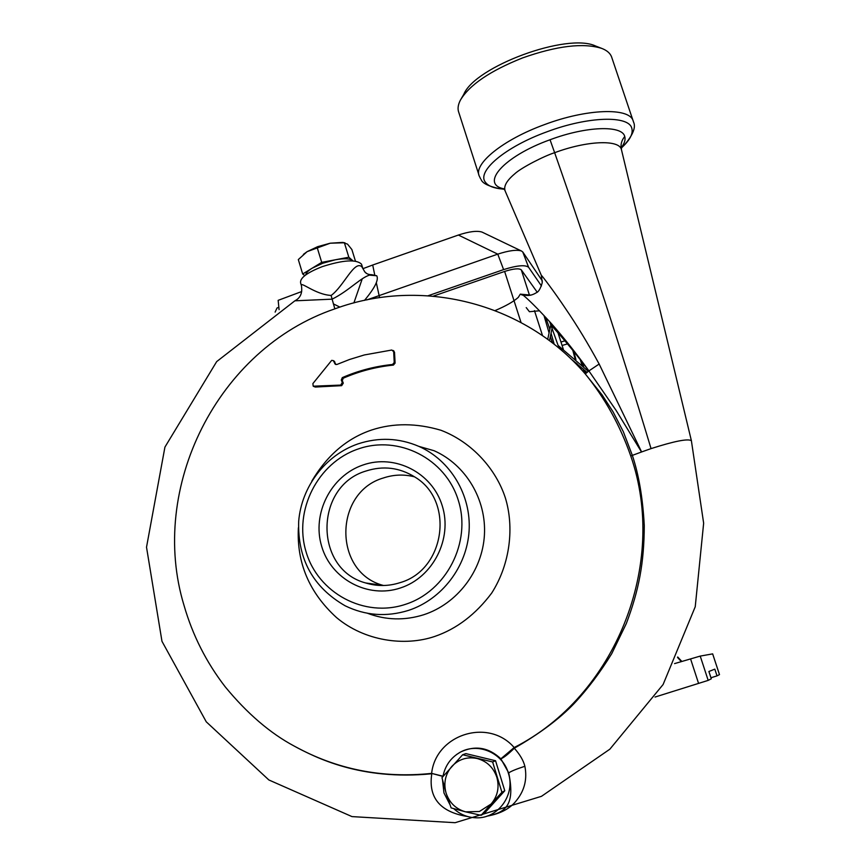 <?xml version="1.0" encoding="UTF-8"?>
<svg xmlns="http://www.w3.org/2000/svg" width="866" height="866" viewBox="0 0 866 866"><rect width="100%" height="100%" fill="white"/><g stroke="black" fill="none" stroke-linecap="round" stroke-linejoin="round"><path stroke-width="1.3" d="M504.185 189.232L502.118 189.005C493.523 188.193 487.915 185.876 485.274 182.055C476.711 171.23 505.398 146.798 546.966 131.794C588.263 116.239 629.236 115.221 631.844 128.471C633.1 133.202 630.524 138.809 624.137 145.304L622.838 146.571M357.907 443.922C325.389 455.18 301.52 486.649 298.683 521.267C297.525 559.09 313.005 587.256 345.133 605.789C365.376 615.639 386.496 617.177 408.481 610.4C442.039 599.413 466.926 566.624 469.101 530.793C471.277 494.984 450.407 460.29 418.895 446.391C399.031 437.893 378.702 437.07 357.907 443.922M405.353 604.371C364.261 618.129 317.898 593.004 306.001 551.588C293.498 510.366 317.757 462.639 358.167 448.989C398.382 434.732 445.546 458.428 458.309 500.353C471.678 542.062 446.629 591.229 405.353 604.371M495.114 310.548C505.701 306.099 513.419 301.714 518.29 297.384L520.282 294.148L531.02 295.133M526.225 307.603L529.429 311.717L539.518 310.786M552.075 328.322L549.488 340.684M449.811 804.352L443.966 792.942L442.526 779.985M442.948 776.531C445.016 765.934 450.58 757.945 459.651 752.565C477.263 741.967 502.594 752.5 508.331 773.046C515.703 794.533 498.037 818.965 476.04 817.796C467.564 817.515 460.138 814.473 453.752 808.671M562.543 351.217L558.094 345.437L550.765 324.75C563.831 339.082 576.54 354.475 588.891 370.919L616.105 410.397L641.522 451.987L632.342 455.386C638.827 474.795 642.81 498.166 644.272 525.521C644.12 562.748 638.946 590.168 626.302 623.585L611.742 653.657C600.138 672.481 587.624 689.098 574.19 703.473C559.458 718.867 539.486 733.783 514.307 748.235C508.136 754.264 503.655 757.793 500.862 758.811L508.71 772.883C514.707 802.273 507.801 812.319 487.969 815.783M342.265 380.585L341.301 380.012L342.308 382.555L340.695 385.099L313.211 386.193L312.886 383.584L331.689 360.364L333.313 360.613L335.25 364.24L336.874 364.489L349.539 359.487L364.359 354.952L391.778 350.026L393.673 351.661L394.225 362.508L392.558 364.478L393.424 365.084C376.039 366.848 359.325 371.222 343.261 378.193L342.265 380.585L343.282 383.118L341.669 385.662L315.289 387.048L313.546 386.377M333.984 361.035L335.954 364.554M339.905 307.105L333.345 303.869M294.949 300.783C302.093 297.081 302.126 290.597 301.455 285.769C299.755 280.519 315.213 294.646 331.115 295.436L332.122 299.16L294.873 300.816L216.684 361.598L164.93 447.094L146.516 547.204L161.974 641.316L206.27 721.833L268.861 779.963L351.975 816.595L455.105 822.7L541.466 796.33L609.859 749.187L663.107 684.508L695.236 606.752L703.647 523.194L691.382 440.675C687.896 438.488 674.452 441.14 651.048 448.61L641.522 451.987M361.717 264.812L361.523 264.206C356.402 259.118 343.337 259.919 322.314 266.62C306.943 272.638 299.712 278.105 300.621 283.009L301.314 285.315M621.344 147.523C624.548 143.312 625.685 139.643 624.743 136.514C622.264 125.018 586.228 126.133 550.051 139.751L549.997 139.772C503.72 156.335 479.796 183.971 503.871 188.842M352.927 260.882L352.581 260.525C349.853 258.49 344.105 258.241 335.315 259.789L322.78 263.242L312.139 268.211C308.123 270.712 305.99 272.942 305.741 274.912M611.807 57.546L611.537 56.755C610.108 53.14 606.839 50.358 601.708 48.388C583.251 42.64 556.849 45.822 522.49 57.946C490.069 70.86 469.361 84.965 460.344 100.239C457.941 104.938 457.443 109.062 458.85 112.612L478.876 174.824M400.373 587.982C432.978 577.535 452.745 538.739 442.234 505.766C432.199 472.62 394.928 453.741 363.027 464.988C330.964 475.748 311.695 513.646 321.665 546.316C331.148 579.148 367.92 598.926 400.373 587.982M366.112 470.985C383.27 465.518 399.486 467.51 414.738 476.96C454.834 500.494 445.362 569.915 400.038 582.656C388.531 586.347 377.089 586.455 365.69 582.97C313.709 569.243 314.369 485.923 366.112 470.985M479.407 811.485L491.076 804.038L481.095 815.317L465.616 811.853L451.121 807.902L446.055 792.996L441.974 777.679L462.639 754.751L492.613 761.95L501.923 792.282L491.076 804.038C497.636 796.255 499.552 787.335 496.846 777.3C493.458 767.482 486.887 761.214 477.155 758.519C467.272 756.516 458.828 759.146 451.825 766.399C445.319 774.139 443.392 783.005 446.055 792.996C449.367 802.782 455.884 809.071 465.616 811.853L479.407 811.485M414.554 476.841C404.086 474.157 393.694 474.546 383.378 477.978C333.681 492.278 333.129 572.199 383.075 585.373L383.519 585.503M303.392 254.388L307.105 251.649L317.714 246.648L330.227 243.205L307.105 251.649L298.315 259.573L302.689 273.992L304.821 275.615M547.691 339.353L550.657 325.692L551.545 326.883M570.423 358.394L587.051 372.402M557.964 332.782L563.322 349.279M558.094 345.437L588.36 371.341M550.765 324.75L549.585 321.578M691.425 440.848L621.387 149.428C619.06 139.415 586.921 140.638 554.641 152.697C544.508 155.837 521.072 167.755 514.599 173.958C506.469 180.81 503.352 186.558 505.246 191.213L541.25 275.128M456.577 754.524L460.117 752.229C474.979 745.074 488.554 747.261 500.862 758.811L514.166 747.542L514.307 748.235C519.914 754.481 523.443 760.5 524.883 766.28C527.307 778.88 524.644 790.095 516.883 799.935C510.713 808.324 500.678 813.748 486.8 816.194M467.737 816.562C446.466 813.131 427.36 802.63 431.777 773.76C360.234 780.775 315.116 757.252 294.234 746.091C270.16 733.231 247.146 713.476 225.203 686.814C206.389 662.425 192.674 635.363 184.09 605.637C148.129 487.991 217.388 348.781 334.839 308.859L332.122 299.16C350.016 290.283 362.345 275.637 371.666 274.684L376.721 275.756L369.804 275.171M522.025 294.288L522.025 294.288C526.755 296.269 531.529 295.75 536.346 292.708C538.511 292.015 540.492 288.659 542.268 282.641L541.315 275.301C541.954 275.55 554.067 291.409 565.715 308.87C577.005 325.378 588.155 343.77 599.153 364.034L588.923 370.886C576.604 353.815 564.199 338.173 551.707 323.949C537.808 308.697 527.914 298.813 522.025 294.288L522.436 295.111L520.282 294.148M364.489 300.394C374.87 287.891 378.951 279.675 376.721 275.756M332.122 299.16L334.839 308.859C420.183 277.282 523.205 301.79 585.264 373.917L588.923 370.886M599.153 364.034L641.619 451.955M599.207 364.001L588.891 370.919M632.342 455.386L623.347 431.755L613.052 411.815L602.054 394.831L585.264 373.917C605.031 398.252 620.186 425.596 630.74 455.96L632.342 455.386M442.97 776.423L431.625 773.381L443.002 776.228M294.234 746.091C336.712 769.473 382.501 778.566 431.625 773.381C435.825 734.39 488.381 717.611 514.166 747.542C615.704 695.95 668.379 563.744 630.751 455.971L630.74 455.96M393.348 350.73L394.528 352.3L395.091 363.114L393.424 365.084M353.88 302.938L362.226 278.874M366.621 273.483L364.803 271.881L361.804 266.717C354.313 260.038 343.802 286.159 331.223 295.403M341.301 380.012L342.297 377.619C358.394 370.626 375.151 366.253 392.558 364.478M476.073 756.061L487.125 758.713M497.863 768.261L502.367 782.907M498.134 798.106L492.256 804.611M462.639 754.751L465.865 753.615L495.547 760.738L504.781 790.766L484.148 813.564L481.095 815.317M353.003 260.893L348.836 257.234L321.708 262.366L302.689 273.992M601.708 48.388L595.483 45.963C567.003 32.507 475.066 66.563 463.797 94.307L460.344 100.239M504.781 790.766L501.923 792.282M495.547 760.738L492.613 761.95M344.885 242.751L330.227 243.205L342.546 242.415L347.526 244.136L351.877 249.538L355.45 261.131M348.836 257.234L344.376 242.772M321.708 262.366L317.259 247.806M342.546 242.415L343.629 242.567M559.263 334.59L559.068 334.027M554.229 344.332L551.122 333.486M549.856 329.383L545.742 317.367M559.49 348.608L558.754 346.292M275.128 312.106L277.044 307.971L278.852 307.322M301.693 291.55L278.159 300.34L279.079 309.66M374.675 274.652L372.705 265.018L362.919 268.676M372.705 265.018L458.374 235.043L497.766 254.139L503.601 269.607C516.85 265.429 525.175 264.65 528.585 267.258L541.456 285.964M482.459 232.294L482.026 232.088C477.058 230.518 469.177 231.503 458.374 235.043M379.579 297.666L376.32 282.717M497.733 254.149L366.924 299.874M528.585 267.258L522.772 251.974L542.387 281.006M522.772 251.974L521.429 250.978C516.666 249.505 508.786 250.555 497.766 254.139M428.15 295.728L503.601 269.607M433.292 296.14L504.629 271.448C513.473 268.633 519.026 268.103 521.289 269.856L537.126 292.091M543.956 315.451L549.087 332.934M550.397 336.906L552.476 342.958M559.598 347.385L560.15 349.171M655.042 697.043L708.182 680.384L711.289 678.803L708.897 671.496L714.818 669.137L717.026 675.87L719.484 674.614L712.664 653.873L700.226 656.092L674.56 663.605M677.515 657.446L681.358 661.602M681.845 661.462L677.721 657.002M712.653 653.884L719.473 674.625M710.954 677.764L717.026 675.87M582.266 362.378L583.576 366.589M584.831 370.367L585.903 373.354M580.361 359.866L581.909 365.008M583.175 368.884L584.886 373.495M577.763 365.712L577.146 363.731M575.933 359.574L573.812 351.553M558.613 334.785L559.501 334.525M564.946 340.847L560.962 342.005M562.088 345.469L567.522 343.889M572.794 350.286L575.078 358.827M576.171 362.93L576.594 364.499M311.814 481.106C327.175 455.235 347.179 438.185 371.817 429.947C393.37 422.922 416.427 423.03 440.989 430.272C472.479 442.353 496.164 469.513 505.376 497.961C514.155 526.56 510.583 563.463 491.693 593.08C475.661 614.416 456.728 628.857 434.862 636.402C404.693 646.696 364.445 641.111 336.452 617.512C309.249 592.636 296.562 562.716 298.391 527.751M367.422 613.247C385.879 620.229 404.649 620.716 423.766 614.73C457.183 603.862 482.286 571.04 484.408 535.21C486.584 499.379 465.67 464.652 434.061 450.71L418.895 446.391M480.587 178.775L479.288 176.101C473.107 164.15 502.8 139.718 544.443 124.628C586.888 108.618 629.268 107.362 633.111 120.731L633.382 121.521M459.651 752.565L456.469 754.611M334.828 361.934L333.843 361.328M334.72 363.525L335.705 364.131M651.048 448.61C620.814 348.403 588.674 249.765 554.641 152.697L550.051 139.751M524.883 766.28C516.58 768.976 511.189 771.173 508.71 772.883M371.666 274.684C368.613 274.706 366.329 273.775 364.803 271.881L361.804 266.717M624.743 136.514C621.507 140.379 620.392 144.687 621.387 149.428M393.673 351.661L394.528 352.3M395.091 363.114L394.225 362.508M342.297 377.619L343.261 378.193M343.282 383.118L342.308 382.555M341.669 385.662L340.695 385.099M315.289 387.048L314.261 386.485M542.549 335.694L534.452 310.623M529.278 294.581L521.289 269.856M504.629 271.448L521.04 322.509M698.591 683.458L690.57 658.885M708.182 680.384L700.226 656.092M611.537 56.755L633.522 122.019C636.099 127.248 632.959 135.009 624.126 145.304L621.312 148.075M334.298 361.23L333.313 360.613M504.878 190.347L503.785 188.691M621.431 147.036L621.442 149.601M393.987 351.109L393.121 350.47M362.681 267.919L361.523 264.206M499.985 188.766C488.716 186.385 482.438 183.321 481.128 179.587M365.69 582.97L383.075 585.373M482.026 232.088L521.429 250.978"/></g></svg>

